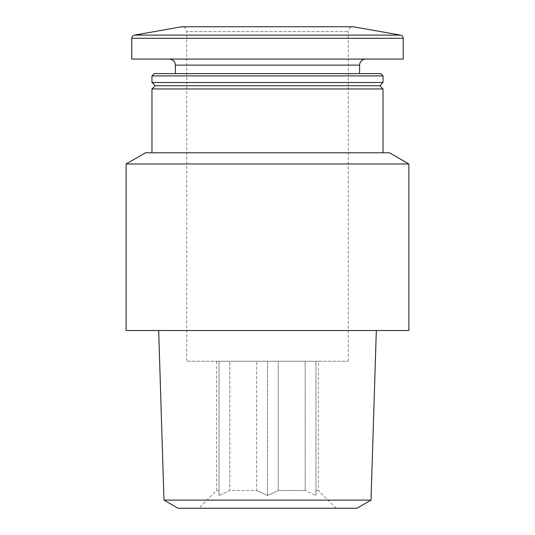 <?xml version="1.0" encoding="UTF-8"?>
<svg xmlns="http://www.w3.org/2000/svg" width="535" height="535" viewBox="0 0 535 535"><rect width="100%" height="100%" fill="white"/><g stroke="black" fill="none" stroke-linecap="round" stroke-linejoin="round"><path stroke-width="0.4" stroke-dasharray="2.67 2.01" d="M219.029 361.212L256.706 361.212L229.823 361.212L229.823 490.475L256.706 490.475L256.706 361.212L256.706 490.475L229.823 490.475L219.029 495.55L219.029 361.212L229.823 361.212L229.823 490.475L219.029 495.55L219.029 490.475L216.601 490.475L219.029 490.475L219.029 361.212L219.029 495.55L219.029 361.212M305.177 361.212L278.294 361.212L305.177 361.212L305.177 490.475L278.294 490.475L278.294 361.212L278.294 490.475L305.177 490.475L305.177 361.212L318.399 361.212L305.177 361.212M315.971 490.475L315.971 361.212L315.971 495.55L315.971 490.475L318.399 490.475L315.971 490.475L315.971 361.212L315.971 495.55L305.177 490.475L315.971 495.55L315.971 490.475M408.88 330.516L126.12 330.516M158.681 330.516L376.319 330.516L158.681 330.516M408.88 163.977L126.12 163.977M389.493 152.783L145.507 152.783M151.973 152.783L383.027 152.783L151.973 152.783M383.027 88.957L151.973 88.957M379.796 85.727L155.203 85.727M383.027 82.497L151.973 82.497M383.027 75.89L151.973 75.89M380.739 73.609L154.261 73.609M175.4 73.609L359.6 73.609L175.4 73.609M169.341 59.064L365.659 59.064L169.341 59.064M403.223 59.064L131.777 59.064M348.292 361.212L348.292 31.598C348.573 28.656 350.191 27.038 353.133 26.75L181.867 26.75C184.809 27.038 186.427 28.656 186.708 31.598L348.292 31.598L186.708 31.598L186.708 361.212L348.292 361.212L186.708 361.212M356.939 508.25L178.061 508.25M198.833 508.25L336.167 508.25L198.833 508.25L216.601 490.475L216.601 361.212M371.022 500.118L163.977 500.118M256.706 490.475L267.5 495.55L278.294 490.475L267.5 495.55L256.706 490.475M267.5 361.212L256.706 361.212L278.294 361.212L267.5 361.212L267.5 495.55L267.5 361.212M359.6 65.123L175.4 65.123M403.223 38.293L131.777 38.293M400.555 35.109L134.445 35.109M336.167 508.25L318.399 490.475L318.399 361.212"/><path stroke-width="0.8" d="M126.12 330.516L408.88 330.516L408.88 163.977L126.12 163.977L126.12 330.516M126.12 163.977L145.507 152.783L389.493 152.783L408.88 163.977M151.973 152.783L151.973 88.957L383.027 88.957L383.027 152.783M151.973 88.957L155.203 85.727L379.796 85.727L383.027 88.957M151.973 82.497L383.027 82.497L383.027 75.89L151.973 75.89L151.973 82.497L155.203 85.727M151.973 75.89L154.261 73.609L380.739 73.609L383.027 75.89M175.4 73.609L175.4 65.123L359.6 65.123C359.921 61.478 361.941 59.459 365.659 59.064M169.341 59.064C173.019 59.425 175.039 61.445 175.4 65.123M131.777 38.293L131.777 59.064L403.223 59.064L403.223 38.293C403.102 36.587 402.213 35.531 400.555 35.109L134.445 35.109C132.787 35.531 131.898 36.587 131.777 38.293L403.223 38.293M134.445 35.109L181.867 26.75L353.133 26.75L400.555 35.109M371.022 500.118L163.977 500.118L178.061 508.25L356.939 508.25L371.022 500.118L376.319 330.516M163.977 500.118L158.681 330.516M379.796 85.727L383.027 82.497M359.6 73.609L359.6 65.123"/></g></svg>
